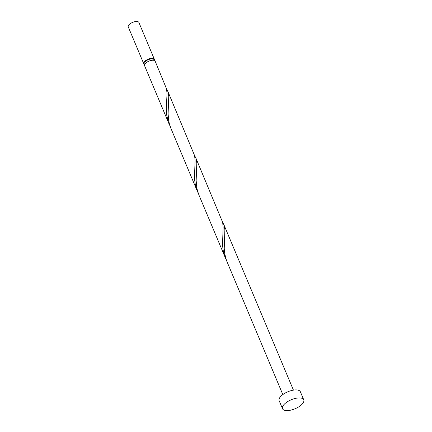 <?xml version="1.0" encoding="UTF-8"?>
<svg xmlns="http://www.w3.org/2000/svg" width="432" height="432" viewBox="0 0 432 432"><rect width="100%" height="100%" fill="white"/><g stroke="black" fill="none" stroke-linecap="round" stroke-linejoin="round"><path stroke-width="0.65" d="M143.732 63.709L128.25 26.876A5.756 2.441 -22.8 0 1 129.902 23.949A5.756 2.441 -22.8 0 1 135.275 21.6A5.756 2.441 -22.8 0 1 138.866 22.415L154.348 59.249A5.756 2.441 157.2 0 0 150.757 58.433A5.756 2.441 157.2 0 0 145.384 60.782A5.756 2.441 157.2 0 0 143.732 63.709A5.756 2.441 157.2 0 0 144.644 64.454M153.527 60.264L153.284 59.692A4.606 1.955 157.2 0 0 150.417 59.044A4.606 1.955 157.2 0 0 146.119 60.923A4.606 1.955 157.2 0 0 144.796 63.261L145.039 63.833M282.523 408.726L279.158 400.718A11.513 4.882 -22.8 0 1 282.458 394.87A11.513 4.882 -22.8 0 1 293.204 390.166A11.513 4.882 -22.8 0 1 300.38 391.797L303.75 399.805A11.513 4.882 -22.8 0 1 300.451 405.653A11.513 4.882 -22.8 0 1 289.699 410.357A11.513 4.882 -22.8 0 1 282.523 408.726A11.513 4.882 -22.8 0 1 285.822 402.878A11.513 4.882 -22.8 0 1 296.573 398.174A11.513 4.882 -22.8 0 1 303.75 399.805M195.593 157.367L222.653 222.345L223.139 227.086L222.502 245.209L223.414 251.851L225.272 257.683L199.006 195.199L197.419 190.485L196.727 187.191L196.155 180.544L196.819 162.961L195.998 158.447L194.53 155.309M282.825 394.589L226.476 260.447L224.78 253.93L224.24 248.373L224.872 229.7L224.051 225.185L222.583 222.048M225.272 257.683L226.238 259.778M169.166 124.2L144.542 65.632A5.756 2.441 157.2 0 1 146.194 62.705A5.756 2.441 157.2 0 1 151.567 60.356A5.756 2.441 157.2 0 1 155.153 61.171L166.541 88.862L167.033 93.604L166.304 108.421L166.709 115.058L168.199 121.619L170.132 126.301M167.535 90.623L194.6 155.601L195.086 160.342L194.449 178.465L195.361 185.112L197.219 190.944L170.953 128.455L169.366 123.746L168.669 120.452L168.102 113.8L168.761 96.223L167.94 91.708L166.471 88.571M197.219 190.944L198.185 193.039M154.246 60.421A5.756 2.441 157.2 0 0 154.348 59.249M223.646 224.105L293.436 390.128"/></g></svg>
